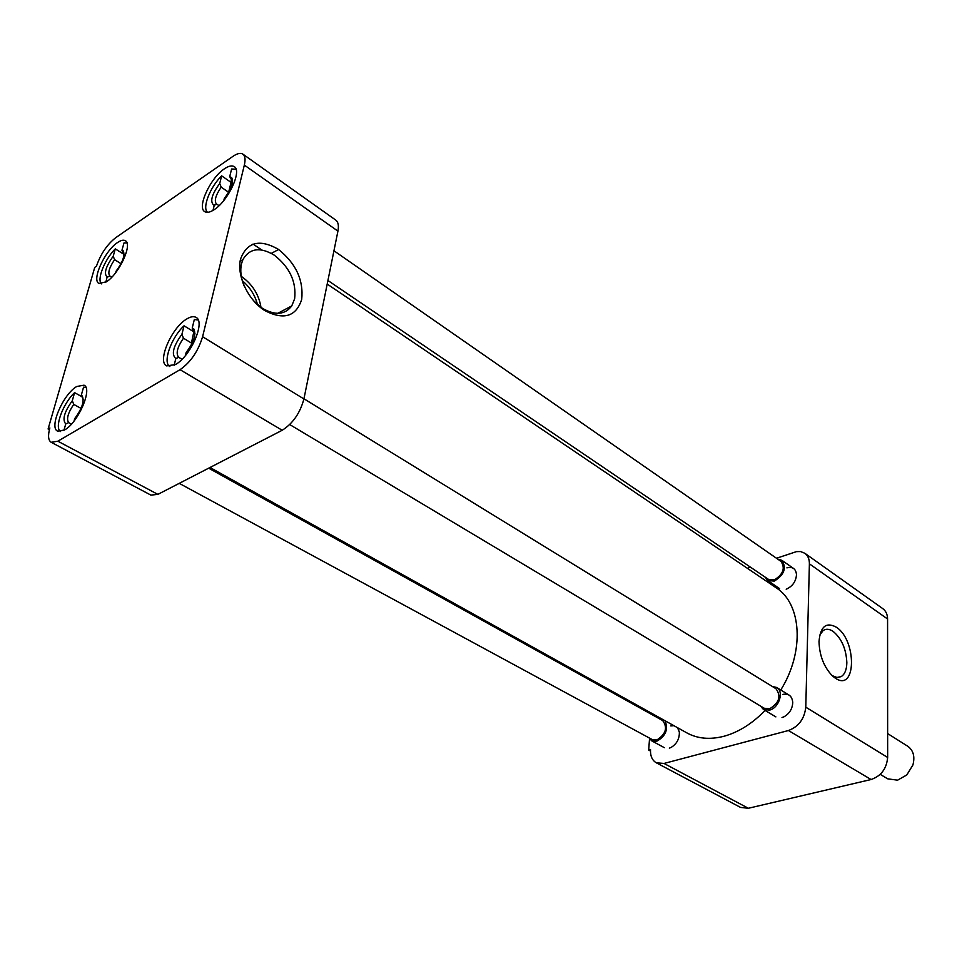 <?xml version="1.0" encoding="UTF-8"?>
<svg xmlns="http://www.w3.org/2000/svg" width="962" height="962" viewBox="0 0 962 962"><rect width="100%" height="100%" fill="white"/><g stroke="black" fill="none" stroke-linecap="round" stroke-linejoin="round"><path stroke-width="1.44" d="M819.708 635.209L823.087 630.615C825.961 628.631 829.268 628.859 832.996 631.3C841.57 638.383 846.187 648.845 846.849 662.698C846.668 669.72 844.768 674.374 841.149 676.623L836.952 677.464L832.238 675.649M835.293 678.162C856.529 692.76 856.938 639.814 836.11 627.08C826.057 621.777 820.358 626.599 819.011 641.558C819.468 655.687 823.977 667.183 832.563 676.045L835.293 678.162M649.53 738.768L648.689 750.071L650.516 749.578C650.216 755.916 652.128 760.317 656.276 762.782L664.033 763.455L788.443 730.519C798.664 726.659 804.448 718.879 805.783 707.178L809.391 563.828C809.427 559.078 807.912 555.567 804.857 553.282L800.612 551.575L796.476 551.623L776.502 558.261M750.504 567.195L747.342 568.277M651.406 713.155L651.334 714.249M786.88 567.869C792.652 566.474 795.863 568.746 796.5 574.687C795.959 581.409 792.616 586.219 786.483 589.093L786.182 589.201M782.767 694.408C788.72 693.313 792.051 695.995 792.748 702.428C792.435 708.766 789.549 713.527 784.09 716.75L782.01 717.544M670.815 725.925L673.953 725.697M677.537 727.693L679.34 731.998C679.569 738.84 676.767 744.011 670.923 747.534L669.324 748.123M809.391 563.828L887.577 618.999L887.649 757.455L805.783 707.178M788.443 730.519L871.079 779.521C881.108 776.057 886.627 768.71 887.649 757.455M871.079 779.521L748.34 808.272L664.033 763.455M656.276 762.782L740.584 807.431L748.34 808.272M648.689 750.071L650.468 751.021M887.577 618.999C887.493 614.405 885.894 610.954 882.803 608.645L804.857 553.282M210.005 467.496L686.88 732.9C697.582 738.756 709.98 739.862 724.061 736.243C738.66 732.178 752.344 723.58 765.091 710.449M780.771 689.982C804.833 651.623 801.671 603.691 776.13 587.758L327.2 284.067M186.844 318.927C171.753 327.369 156.926 361.484 166.57 365.909L175.409 364.574C190.572 356.505 205.724 321.753 196.104 317.424C193.807 316.089 190.716 316.582 186.844 318.927M224.423 168.807C210.474 177.778 196.741 207.443 204.714 211.628C206.914 212.999 210.077 212.349 214.201 209.644C228.186 200.998 242.244 170.779 234.283 166.666C231.998 165.199 228.703 165.921 224.423 168.807M271.356 253.355L277.91 249.88M117.544 242.544C104.906 250.601 91.426 280.026 98.918 283.453L106.433 281.794C119.108 274.014 132.84 244.071 125.373 240.74C123.521 239.658 120.911 240.247 117.544 242.544M76.828 386.459C63.276 393.963 48.713 427.609 57.624 431.156L64.502 430.014C78.102 422.847 92.929 388.6 84.043 385.185L76.828 386.459M253.511 300.709L262.385 308.309C275.156 315.644 284.956 314.851 291.763 305.904L294.637 298.773C296.524 281.866 289.742 267.328 274.302 255.158C260.161 246.753 249.711 248.184 242.965 259.463L241.498 263.744C239.995 270.514 240.885 277.922 244.132 285.967M278.319 249.29C259.608 238.72 247.018 241.979 240.548 259.055C236.484 275.481 247.992 299.952 264.658 310.498C283.682 320.382 296.031 316.702 301.695 299.471C303.715 280.086 295.923 263.36 278.319 249.29M260.979 307.359C258.886 294.54 252.405 284.271 241.546 276.539M244.336 165.091L202.597 336.724C198.148 351.286 190.632 362.277 180.05 369.685L57.852 441.197L51.178 442.292C48.22 440.368 47.775 435.594 49.856 427.946L48.1 428.992L94.745 267.388L96.453 266.221C100.577 254.148 106.986 244.649 115.656 237.734L233.02 156.313C237.325 153.391 240.62 152.669 242.905 154.148C245.142 155.88 245.623 159.524 244.336 165.091L337.927 231.133L303.92 398.953L202.597 336.724M180.05 369.685L282.191 430.267C292.845 423.533 300.096 413.095 303.92 398.953M337.927 231.133C338.949 225.673 338.251 222.006 335.81 220.13L242.905 154.148M48.1 428.992L49.387 429.689M51.178 442.292L150.89 495.105L157.876 494.372L57.852 441.197M282.191 430.267L157.876 494.372M257.515 304.629C255.002 295.142 249.928 287.157 242.292 280.688M169.853 366.582C162.362 362.614 171.176 337.59 184.043 325.805L193.687 331.722M194.985 333.261L193.783 331.974L191.45 343.061L193.097 341.125M194.54 332.587L193.867 329.016L192.22 328.054L194.336 319.516L198.208 320.021M193.867 329.016C196.344 334.596 193.783 342.388 186.183 352.429L185.401 355.579M192.22 328.054L193.783 331.974M174.146 365.259L175.83 358.573C171.164 354.437 173.196 346.344 181.914 334.295L184.043 325.805M181.914 334.295L183.465 338.203L191.45 343.061M175.83 358.573L178.691 357.299L182.022 359.283M178.691 357.299L178.619 357.251C175.673 353.559 177.285 347.21 183.465 338.203M60.57 431.565C54.028 427.886 62.891 403.523 74.591 392.64L81.806 396.657M83.285 399.555L81.265 395.322L82.239 395.947C84.536 401.166 82.035 408.706 74.735 418.578L74.038 421.055M81.265 395.322L83.55 387.181L85.931 387.433M63.925 430.339L65.741 423.929C62.109 419.648 64.298 411.916 72.294 400.757L74.591 392.64M72.294 400.757L73.749 404.389L81.024 408.405M65.741 423.929L68.615 422.619L71.416 424.134M68.615 422.619C66.294 418.927 68.001 412.854 73.749 404.389M101.599 283.898C96.428 280.158 104.63 259.331 115.284 248.881L124.05 254.401M123.942 254.172L123.28 250.938L121.958 250.24L124.014 242.893L126.96 242.953M123.28 250.938C125.12 255.459 122.715 262.217 116.077 271.2L115.656 272.703M121.958 250.24L123.34 253.715M105.868 282.167L107.107 277.044C103.668 273.665 105.712 266.714 113.215 256.205L115.284 248.881M113.215 256.205L114.598 259.668L121.02 263.684M107.299 277.092L109.957 276.094L111.772 277.212M109.957 276.094L109.812 276.022C107.636 273.016 109.223 267.568 114.598 259.668M207.636 212.325C201.828 208.297 210.041 187.085 221.645 175.854L231.06 182.383L232.311 181.181M231.181 180.375L232.263 181.121L229.714 176.647L231.71 177.621C233.658 182.407 231.193 189.358 224.314 198.449L223.797 200.517M232.503 181.493L231.71 177.621M229.714 176.647L231.601 169.011L236.027 169.18M231.06 182.383L228.631 192.268M212.975 210.413L214.285 205.183L213.648 205.074C209.824 201.491 211.844 194.288 219.733 183.453L221.645 175.854M219.733 183.453L221.2 187.157L228.619 192.268M214.285 205.183L216.931 204.257L219.047 205.688M216.931 204.257L216.414 204.004C214.057 200.817 215.644 195.202 221.2 187.157M289.718 424.555L764.165 708.224L769.624 708.79C779.268 702.897 781.384 696.211 775.961 688.708L303.956 398.773M772.342 686.483L776.731 687.493C784.246 691.413 779.028 707.996 769.576 710.1L763.443 709.463L760.521 706.048M179.245 483.357L652.38 739.646L656.793 740.018C665.872 734.15 667.856 727.681 662.722 720.586L208.67 468.181M664.995 720.718C668.566 729.256 665.8 736.11 656.697 741.269L651.743 740.86L649.013 737.83M659.391 718.734L661.423 718.722M327.922 280.495L768.482 579.389L774.326 579.894C783.236 574.326 785.449 568.145 780.988 561.387L333.934 250.769M777.777 559.15L781.793 560.257C786.808 567.881 784.307 574.831 774.29 581.108L767.712 580.543L765.247 577.2M880.218 774.35L887.71 778.835L897.57 780.182L906.793 774.951L912.89 765.03C915.102 756.625 913.395 750.36 907.755 746.247L887.637 733.573M837.565 677.501L841.149 676.623M261.784 249.964L253.006 244.071M240.091 261.436L242.965 259.463M277.753 313.347L291.763 305.904M83.045 399.254L82.239 395.947M108.261 276.743L107.107 277.044M216.654 204.353L213.648 205.074M763.443 709.463L775.877 716.894M776.731 687.493L789.068 695.081M651.743 740.86L664.369 747.69M767.712 580.543L779.617 588.6M781.793 560.257L793.602 568.482"/></g></svg>
